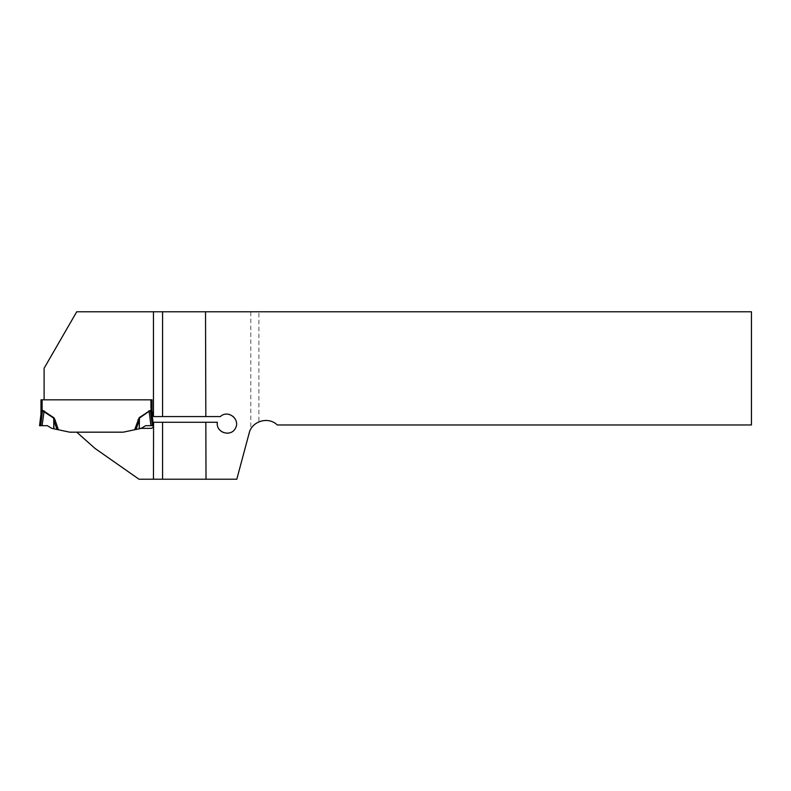 <?xml version="1.0" encoding="UTF-8"?>
<svg xmlns="http://www.w3.org/2000/svg" width="791" height="791" viewBox="0 0 791 791"><rect width="100%" height="100%" fill="white"/><g stroke="black" fill="none" stroke-linecap="round" stroke-linejoin="round"><path stroke-width="0.59" stroke-dasharray="3.96 2.97" d="M138.998 479.217L236.806 479.217L249.175 433.082A17.086 17.086 0 0 1 250.787 429.127L250.787 311.783L76.717 311.783L44.108 368.27L44.108 399.831L152.03 399.831L150.893 399.831L152.03 399.831L150.893 399.831L152.03 399.831L152.03 411.221L153.434 415.522A2.848 2.848 0 0 1 153.573 416.402L220.363 416.57A9.68 9.68 0 0 1 235.649 419.507A9.68 9.68 0 0 1 228.372 433.26A9.68 9.68 0 0 1 217.347 422.265L153.573 422.265L153.573 425.518A2.848 2.848 0 0 1 150.725 428.366L141.203 428.366L123.277 432.173L76.737 432.173L95.078 448.467L138.998 479.217M152.03 411.221L152.03 413.723A4.558 4.054 173 0 0 152.05 414.276L153.454 425.687L150.923 425.687L149.153 411.28L150.488 410.351L139.434 418.063L139.058 428.821L136.042 429.464L139.186 420.169L138.01 419.774L134.628 429.76L139.285 428.771L139.434 418.063L138.01 419.774M141.203 428.366L139.285 428.771L145.673 425.687L150.923 425.687M258.904 311.783L751.45 311.783L751.45 424.975L277.285 424.975A17.086 17.086 0 0 0 258.904 421.811L258.904 311.783L250.787 311.783M250.787 429.127C252.27 426.201 254.979 423.758 258.904 421.811M162.57 422.265L162.57 479.217M162.57 311.783L162.57 416.57M152.05 414.276L150.587 410.954L150.893 399.831L42.111 399.831L41.874 411.132M41.023 413.139L40.974 413.723A4.558 4.054 7 0 1 40.954 414.276L39.55 425.687L47.331 425.687L51.801 428.366L69.727 432.173L123.277 432.173L134.628 429.76M58.376 429.76L53.847 417.668L53.818 420.169L56.962 429.464M41.656 411.577L41.102 412.764M40.974 413.723L40.974 413.812A4.558 4.558 0 0 1 40.944 414.365M42.081 425.687L43.851 411.28L53.57 418.063L53.719 428.771M54.994 419.774L53.818 420.169L53.946 428.821M40.687 425.687L42.516 410.776L44.128 410.885L42.516 410.351L40.954 414.276M42.516 410.351L42.417 410.954M152.03 413.812A4.558 4.558 0 0 0 152.06 414.365M47.331 425.687L39.55 425.687L47.331 425.687M148.876 410.885L139.157 417.668M53.847 417.668L44.128 410.885M152.317 425.687L150.488 410.776"/><path stroke-width="1.19" d="M162.57 479.217L153.454 479.217L153.573 422.265L162.57 422.265L162.57 479.217L236.806 479.217L249.175 433.082C251.914 421.02 268.545 416.224 277.285 424.975L751.45 424.975L751.45 311.783L205.522 311.783L205.828 416.57L220.363 416.57C227.867 409.362 240.533 419.131 235.481 428.218C230.804 437.512 215.607 432.529 217.347 422.265L205.838 422.265L206.006 479.217M138.01 419.774L139.186 420.169L139.285 428.771L134.628 429.76L139.157 417.668L139.186 420.169L136.042 429.464L123.277 432.173L76.737 432.173L95.078 448.467L138.998 479.217L153.454 479.217M153.454 426.329A2.848 2.848 0 0 1 150.725 428.366L141.203 428.366L145.673 425.687L150.923 425.687L149.153 411.28L139.434 418.063L139.285 428.771L141.203 428.366M40.944 414.365A4.558 4.558 0 0 0 40.974 413.812L40.974 399.831L40.974 413.812L42.111 410.489L42.111 399.831L40.974 399.831L150.893 399.831L44.108 399.831L44.108 368.27L76.717 311.783L162.57 311.783L162.57 416.57L153.573 416.57L153.454 415.591L153.454 311.783M151.13 411.132L150.893 399.831L152.03 399.831L152.03 411.221L153.434 415.522A2.848 2.848 0 0 1 153.454 415.591M162.57 311.783L205.522 311.783M205.838 422.265L162.57 422.265M162.57 416.57L205.828 416.57M42.516 410.351L53.847 417.668L54.994 419.774L53.818 420.169L53.57 418.063L42.516 410.776L40.954 414.276L39.55 425.687L40.687 425.687L42.516 410.776M56.962 429.464L53.818 420.169L53.946 428.821L69.727 432.173L123.277 432.173L134.628 429.76M152.03 411.221L152.03 413.812A4.558 4.558 0 0 0 152.06 414.365M139.157 417.668L150.488 410.351L152.03 413.812M150.923 425.687L153.454 425.687L152.05 414.276A4.558 4.054 -7 0 1 152.03 413.723L151.981 413.139M151.635 412.101L151.348 411.577M53.946 428.821L51.801 428.366L47.331 425.687L42.081 425.687L44.128 410.885M150.488 410.351L150.587 410.954L148.876 410.885M152.05 414.276L150.893 410.489M42.081 425.687L40.687 425.687M40.954 414.276L40.954 414.266A4.558 4.054 -173 0 0 40.974 413.723M53.847 417.668L53.719 428.771M54.994 419.774L58.376 429.76M152.317 425.687L150.488 410.776"/></g></svg>
